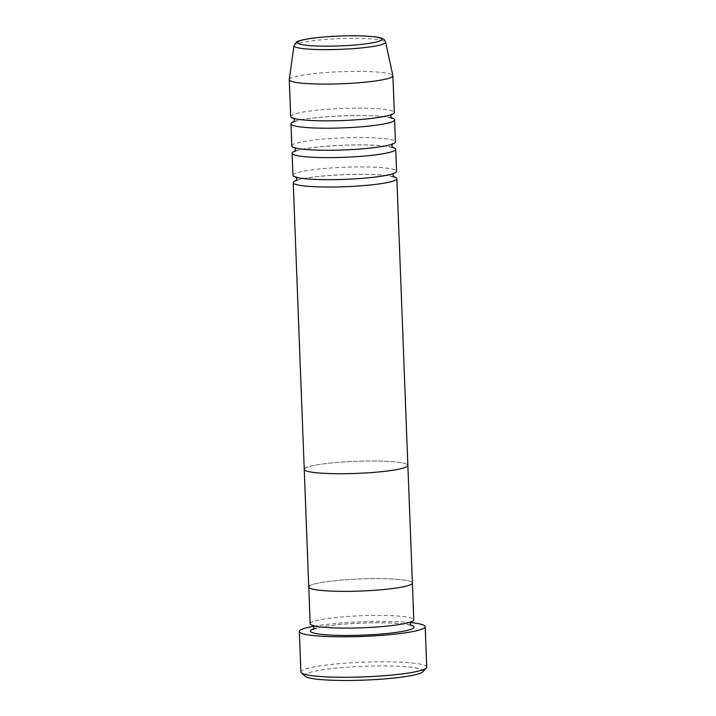 <?xml version="1.0" encoding="UTF-8"?>
<svg xmlns="http://www.w3.org/2000/svg" width="716" height="716" viewBox="0 0 716 716"><rect width="100%" height="100%" fill="white"/><g stroke="black" fill="none" stroke-linecap="round" stroke-linejoin="round"><path stroke-width="0.54" stroke-dasharray="3.58 2.69" d="M305.177 676.28A59.258 6.918 177.8 0 1 305.777 674.123A59.258 6.918 177.8 0 1 372.83 666.032A59.258 6.918 177.8 0 1 422.798 671.76M426.736 667.115A62.963 7.348 -2.2 0 0 369.563 661.996A62.963 7.348 -2.2 0 0 302 670.507A62.963 7.348 -2.2 0 0 300.899 671.957M310.162 623.743A51.856 6.05 177.8 0 1 311.075 622.553A51.856 6.05 177.8 0 1 366.717 615.545A51.856 6.05 177.8 0 1 413.794 619.761M309.661 585.795A51.856 6.05 177.8 0 1 365.303 578.788A51.856 6.05 177.8 0 1 412.38 583.003A51.856 6.05 -2.2 0 0 365.303 578.788A51.856 6.05 -2.2 0 0 309.661 585.795A51.856 6.05 -2.2 0 0 308.757 586.986M313.787 626.249A62.963 7.348 177.8 0 1 410.375 622.544M292.942 175.295A51.856 6.05 177.8 0 1 293.846 174.104A51.856 6.05 177.8 0 1 349.489 167.096A51.856 6.05 177.8 0 1 396.566 171.321M296.388 180.423A51.856 6.05 177.8 0 1 344.799 174.614A51.856 6.05 177.8 0 1 393.523 176.691M291.806 145.894A51.856 6.05 177.8 0 1 292.719 144.704A51.856 6.05 177.8 0 1 348.361 137.696A51.856 6.05 177.8 0 1 395.438 141.911M295.252 151.013A51.856 6.05 177.8 0 1 343.671 145.205A51.856 6.05 177.8 0 1 392.395 147.281M290.678 116.484A51.856 6.05 177.8 0 1 291.582 115.294A51.856 6.05 177.8 0 1 347.224 108.286A51.856 6.05 177.8 0 1 394.31 112.502M294.124 121.604A51.856 6.05 177.8 0 1 342.543 115.804A51.856 6.05 177.8 0 1 391.267 117.871M304.237 469.356A51.856 6.05 177.8 0 1 305.141 468.166A51.856 6.05 177.8 0 1 360.783 461.158A51.856 6.05 177.8 0 1 407.86 465.382A51.856 6.05 -2.2 0 0 360.783 461.158A51.856 6.05 -2.2 0 0 305.141 468.166M289.273 79.601A51.856 6.05 177.8 0 1 290.177 78.536A51.856 6.05 177.8 0 1 345.282 71.546A51.856 6.05 177.8 0 1 392.878 75.619M313.608 628.863A51.856 6.05 177.8 0 1 362.028 623.054A51.856 6.05 177.8 0 1 410.751 625.131M293.963 45.663A45.86 5.352 177.8 0 1 294.759 44.723A45.86 5.352 177.8 0 1 343.501 38.539A45.86 5.352 177.8 0 1 385.602 42.146M313.241 629.328L321.556 626.965C332.018 625.032 345.774 623.726 362.824 623.054C384.68 622.15 404.889 623.493 409.015 624.871L411.19 625.587M313.492 625.721L315.228 625.981C319.354 627.359 339.563 628.702 361.419 627.798C378.469 627.127 392.225 625.82 402.687 623.887L410.635 621.989M393.406 173.549L391.151 174.104C382.657 176.521 367.505 178.257 345.685 179.304C325.431 180.011 310.261 179.573 300.165 177.98L296.263 177.282M393.961 177.138L389.62 175.984C379.534 174.4 364.355 173.961 344.101 174.668C322.281 175.715 307.128 177.443 298.635 179.859L296.012 180.888M392.27 144.14L390.023 144.704C381.53 147.12 366.377 148.847 344.557 149.895C324.303 150.602 309.124 150.163 299.037 148.57L295.135 147.872M392.833 147.738L388.493 146.583C378.397 144.99 363.227 144.551 342.973 145.259C321.153 146.306 306 148.033 297.507 150.45L294.885 151.479M391.142 114.739L388.895 115.294C380.402 117.71 365.25 119.447 343.429 120.485C323.176 121.201 307.996 120.753 297.91 119.169L294.007 118.471M391.697 118.328L387.365 117.173C377.269 115.589 362.099 115.142 341.845 115.858C320.025 116.896 304.864 118.632 296.37 121.049L293.757 122.069"/><path stroke-width="1.07" d="M426.333 668.001L422.798 671.76A59.258 6.918 177.8 0 1 422.136 672.297A59.258 6.918 177.8 0 1 362.028 680.2A59.258 6.918 177.8 0 1 305.177 676.28L301.364 672.798A62.963 7.348 -2.2 0 0 361.759 676.96A62.963 7.348 -2.2 0 0 425.635 668.565A62.963 7.348 -2.2 0 0 426.333 668.001A62.963 7.348 -2.2 0 0 426.736 667.115L425.179 626.688A62.963 7.348 177.8 0 1 424.078 628.129A62.963 7.348 177.8 0 1 356.514 636.64A62.963 7.348 177.8 0 1 299.342 631.521A62.963 7.348 177.8 0 1 300.443 630.071A62.963 7.348 177.8 0 1 313.787 626.249M299.342 631.521L300.899 671.957A62.963 7.348 -2.2 0 0 301.364 672.798M393.523 176.691A51.856 6.05 177.8 0 1 396.852 178.669L407.86 465.382A51.856 6.05 177.8 0 1 406.957 466.572A51.856 6.05 -2.2 0 0 407.86 465.382L412.38 583.003A51.856 6.05 177.8 0 1 411.476 584.193A51.856 6.05 -2.2 0 0 412.38 583.003L413.794 619.761A51.856 6.05 177.8 0 1 412.89 620.951A51.856 6.05 177.8 0 1 357.248 627.959A51.856 6.05 177.8 0 1 310.162 623.743L308.757 586.986A51.856 6.05 177.8 0 1 309.661 585.795M411.476 584.193A51.856 6.05 177.8 0 1 355.834 591.201A51.856 6.05 177.8 0 1 308.757 586.986A51.856 6.05 -2.2 0 0 355.834 591.201A51.856 6.05 -2.2 0 0 411.476 584.193M410.375 622.544A62.963 7.348 177.8 0 1 425.179 626.688M392.395 147.281A51.856 6.05 177.8 0 1 395.724 149.259L396.566 171.321A51.856 6.05 177.8 0 1 395.662 172.511A51.856 6.05 177.8 0 1 340.019 179.519A51.856 6.05 177.8 0 1 292.942 175.295L292.092 153.242A51.856 6.05 177.8 0 1 292.996 152.052A51.856 6.05 177.8 0 1 295.252 151.013M396.852 178.669A51.856 6.05 177.8 0 1 395.939 179.859A51.856 6.05 177.8 0 1 340.297 186.867A51.856 6.05 177.8 0 1 293.22 182.652A51.856 6.05 177.8 0 1 294.124 181.461A51.856 6.05 177.8 0 1 296.388 180.423M391.267 117.871A51.856 6.05 177.8 0 1 394.588 119.858L395.438 141.911A51.856 6.05 177.8 0 1 394.534 143.102A51.856 6.05 177.8 0 1 338.892 150.109A51.856 6.05 177.8 0 1 291.806 145.894L290.965 123.841A51.856 6.05 177.8 0 1 291.868 122.651A51.856 6.05 177.8 0 1 294.124 121.604M395.724 149.259A51.856 6.05 177.8 0 1 394.811 150.45A51.856 6.05 177.8 0 1 339.169 157.457A51.856 6.05 177.8 0 1 292.092 153.242M392.896 75.744L394.31 112.502A51.856 6.05 177.8 0 1 393.397 113.692A51.856 6.05 177.8 0 1 337.755 120.7A51.856 6.05 177.8 0 1 290.678 116.484L289.264 79.727A51.856 6.05 177.8 0 1 289.273 79.601L293.963 45.663A45.86 5.352 177.8 0 0 335.124 49.52A45.86 5.352 177.8 0 0 384.814 43.309A45.86 5.352 177.8 0 0 385.602 42.146L392.878 75.619A51.856 6.05 177.8 0 1 392.896 75.744A51.856 6.05 177.8 0 1 391.992 76.934A51.856 6.05 177.8 0 1 336.35 83.942A51.856 6.05 177.8 0 1 289.264 79.727M394.588 119.858A51.856 6.05 177.8 0 1 393.684 121.049A51.856 6.05 177.8 0 1 338.041 128.057A51.856 6.05 177.8 0 1 290.965 123.841M406.957 466.572A51.856 6.05 177.8 0 1 351.314 473.58A51.856 6.05 177.8 0 1 304.237 469.356A51.856 6.05 -2.2 0 0 351.314 473.58A51.856 6.05 -2.2 0 0 406.957 466.572M305.141 468.166A51.856 6.05 -2.2 0 0 304.237 469.356L308.757 586.986M410.751 625.131A51.856 6.05 177.8 0 1 413.168 628.299A51.856 6.05 177.8 0 1 352.603 635.414A51.856 6.05 177.8 0 1 311.353 629.901A51.856 6.05 177.8 0 1 313.608 628.863M298.223 41.635A42.217 4.923 -2.2 0 0 331.803 46.119A42.217 4.923 -2.2 0 0 381.109 40.329A42.217 4.923 -2.2 0 0 347.529 35.836A42.217 4.923 -2.2 0 0 298.223 41.635M411.19 625.587L410.232 623.582L411.029 621.506M313.053 625.274L314.011 627.279L313.241 629.328M393.961 177.138L393.003 175.134L393.8 173.066M392.833 147.738L391.876 145.733L392.672 143.656M391.697 118.328L390.748 116.323L391.545 114.247M385.602 42.146C384.671 40.141 383.919 39.129 383.337 39.103C381.082 37.241 372.311 36.14 357.024 35.8C340.36 35.657 325.073 36.516 311.156 38.387C302.421 39.738 297.489 41.018 296.343 42.208L293.963 45.663M293.22 182.652L304.237 469.356M293.569 118.015L294.518 120.019L293.757 122.069M294.697 147.424L295.654 149.429L294.885 151.479M295.824 176.825L296.782 178.83L296.012 180.888"/></g></svg>

